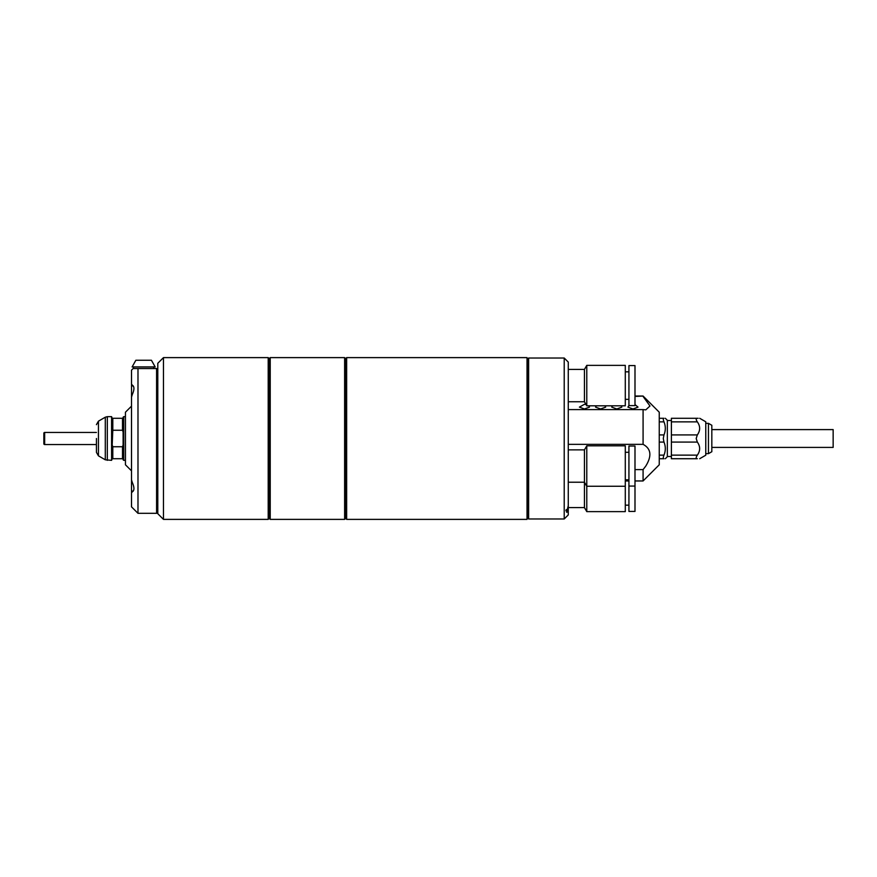 <?xml version="1.0" encoding="UTF-8"?>
<svg xmlns="http://www.w3.org/2000/svg" width="877" height="877" viewBox="0 0 877 877"><rect width="100%" height="100%" fill="white"/><g stroke="black" fill="none" stroke-linecap="round" stroke-linejoin="round"><path stroke-width="1.32" d="M268.198 519.381L268.198 357.619L163.462 357.619L163.462 519.381L268.198 519.381L269.009 518.57L269.009 358.43L268.198 357.619M163.462 357.619L157.794 363.286L157.794 513.714L163.462 519.381M133.129 368.537L131.506 370.16L131.506 384.093L132.317 385.178C134.455 386.472 134.455 389.563 132.317 394.464L131.506 397.138L131.506 479.862L132.317 482.536C134.455 487.415 134.455 490.517 132.317 491.822L131.506 492.907L131.506 506.84L137.985 513.319L137.985 368.537L133.337 368.537M131.506 397.138L131.539 384.126M131.55 492.874L131.506 491.087L133.238 491.087M131.506 406.15L125.444 412.212L125.444 464.788L131.506 470.85M157.794 512.102L156.588 513.319L156.588 368.537L157.794 369.754M132.317 491.087L132.317 491.822M132.317 385.178L132.317 385.913M137.985 368.537L156.588 368.537M344.628 438.5L344.628 357.619L270.226 357.619L270.226 519.381L344.628 519.381L344.628 438.5M527.022 438.5L527.022 357.619L346.656 357.619L346.656 519.381L527.022 519.381L527.022 438.5M346.656 357.619L345.845 358.43L345.845 518.57L346.656 519.381M527.822 518.406L527.822 358.594M564.218 358.024L564.218 518.976L528.634 518.976L528.634 358.024L564.218 358.024L568.263 362.069L568.263 511.729L566.63 512.278L568.263 505.766M568.263 444.343L643.082 444.343L643.082 409.592L568.263 409.592M643.082 444.343C651.107 448.662 652.017 455.897 645.801 466.038L643.082 469.601L634.992 469.601M643.082 469.601L643.082 480.958L659.252 464.788L659.252 412.212L643.082 396.042L634.992 396.042M634.992 396.437L643.082 396.042M643.082 396.437L649.978 405.985L645.801 409.855L643.082 409.592M628.93 405.547L627.91 407.114L632.975 408.978L638.028 407.114L634.992 404.582M612.431 405.81L611.74 407.114L616.794 408.978L621.848 407.114L621.157 405.81M596.261 405.81L595.56 407.114L600.613 408.978L605.678 407.114L604.977 405.81M586 404.461L584.444 404.308L579.39 407.114L584.444 408.978L589.497 407.114L588.796 405.81M527.822 433.337L527.822 443.663M564.218 518.976L568.263 514.931L568.263 511.729M96.426 438.5L96.426 452.346L96.426 438.5M125.444 416.663L123.723 416.663L123.723 460.337L125.444 460.337M123.723 416.663L123.109 417.266L123.109 459.734L123.723 460.337M123.109 418.285L112.19 418.285L111.587 416.663L111.587 460.337L105.295 459.8L98.443 455.843L96.426 452.346M123.109 444.979L122.506 446.744L112.804 446.744L112.19 444.979L112.804 430.256L122.506 430.256L123.109 432.021M112.19 418.285L112.19 432.021M98.443 455.843L98.443 421.157L105.295 417.2L105.295 459.8M122.506 418.285L122.506 430.256M122.506 446.744L122.506 458.715L123.109 458.715M112.804 418.285L112.804 430.256M111.587 460.337L112.19 458.715L122.506 458.715M112.804 446.744L112.804 458.715M112.19 444.979L112.19 458.715M44.661 444.562L44.661 432.438A0.811 0.811 0 0 0 43.85 433.238L43.85 443.762A0.811 0.811 0 0 0 44.661 444.562L96.426 444.562M131.506 479.862L131.506 491.087M565.895 510.809L566.246 509.625M132.12 366.926L155.163 366.926L151.425 360.25L135.858 360.25L132.12 366.926M586.779 365.369L586.779 405.81L625.29 405.81L625.29 365.369L586.779 365.369L584.444 369.414L584.444 401.765L586.779 405.81M628.93 365.577L628.93 405.612L634.992 405.612L634.992 365.577L628.93 365.577M586.779 445.823L586.779 511.631L625.29 511.631L625.29 445.823L586.779 445.823L584.444 449.868L584.444 482.218L586.779 486.264L625.29 486.264M628.93 446.02L628.93 511.423L634.992 511.423L634.992 446.02L628.93 446.02M568.263 482.218L584.444 482.218L584.444 507.586L586.779 511.631M711.828 425.279L711.828 451.721L708.452 453.661L708.452 423.339L711.828 425.279M659.252 442.074L663.966 442.074L663.297 438.5L663.966 434.926L659.252 434.926M665.325 458.715L667.342 456.698L667.342 420.302L665.325 418.285M659.252 421.859L663.966 421.859C663.089 419.568 663.089 418.384 663.966 418.285C665.753 418.285 665.753 418.285 663.966 418.285L659.252 418.285M663.966 421.859C665.753 426.2 665.753 430.563 663.966 434.926M699.693 418.285L705.766 421.782L705.766 455.218L699.693 458.715M671.387 442.074L697.336 442.074C700.416 446.415 700.416 450.778 697.336 455.141L671.387 455.141L671.387 421.859L697.336 421.859C695.834 419.579 695.834 418.384 697.336 418.285C700.416 418.285 700.416 418.285 697.336 418.285L698.18 418.285M697.336 421.859C700.416 426.2 700.416 430.552 697.336 434.926L671.387 434.926M697.336 442.074L696.195 438.5L697.336 434.926M663.966 458.715L659.252 458.715L663.966 458.715C665.753 458.715 665.753 458.715 663.966 458.715C665.753 458.715 665.753 458.715 663.966 458.715C663.089 458.627 663.089 457.432 663.966 455.141L659.252 455.141M663.966 442.074C665.753 446.426 665.753 450.778 663.966 455.141M697.336 455.141C695.834 457.421 695.834 458.605 697.336 458.715C700.416 458.715 700.416 458.715 697.336 458.715C700.416 458.715 700.416 458.715 697.336 458.715L671.387 458.715L697.336 458.715M697.336 418.285L671.387 418.285L671.387 421.859M671.387 455.141L671.387 458.715M711.828 447.402L833.15 447.402L833.15 429.598L711.828 429.598M111.587 416.663L107.312 416.663L107.312 460.337M156.588 513.319L137.985 513.319M269.009 358.836L270.226 357.619M345.845 358.836L344.628 357.619M269.009 518.164L270.226 519.381M345.845 518.164L344.628 519.381M527.822 358.836L528.634 358.024M643.082 480.958L634.992 480.958M628.93 480.958L625.29 480.958M527.822 518.164L528.634 518.976M107.312 416.663L105.295 417.2M98.443 421.157L96.426 424.654M44.661 432.438L96.426 432.438M131.506 385.913L133.238 385.913M153.749 368.537L153.749 366.926M133.534 368.537L133.534 366.926M625.29 371.837L628.93 371.837M568.263 369.414L584.444 369.414M625.29 399.342L628.93 399.342M568.263 401.765L584.444 401.765M625.29 452.291L628.93 452.291M568.263 449.868L584.444 449.868M625.29 479.796L628.93 479.796M628.93 486.066L634.992 486.066M625.29 505.163L628.93 505.163M568.263 507.586L584.444 507.586M705.766 423.339L708.452 423.339M671.387 420.5L667.342 420.5M705.766 453.661L708.452 453.661M671.387 456.5L667.342 456.5"/></g></svg>
